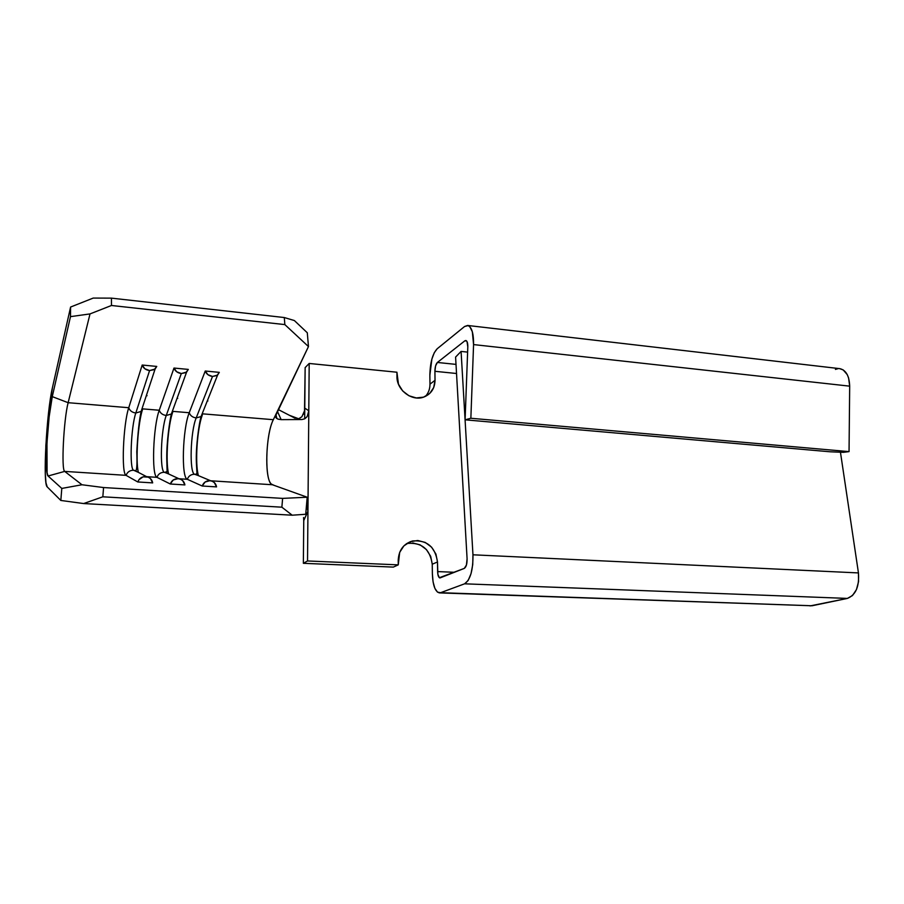 <?xml version="1.0" encoding="UTF-8"?>
<svg xmlns="http://www.w3.org/2000/svg" width="904" height="904" viewBox="0 0 904 904"><rect width="100%" height="100%" fill="white"/><g stroke="black" fill="none" stroke-linecap="round" stroke-linejoin="round"><path stroke-width="1.36" d="M142.719 408.879L141.092 411.456L135.815 413.004C130.967 426.767 129.295 469.199 133.622 470.249L138.21 472.295L133.622 470.249C129.916 470.261 127.396 471.956 126.074 475.346L64.692 471.402C61.122 470.046 63.721 419.399 68.139 402.698L128.752 407.715C129.814 410.732 132.165 412.495 135.815 413.004L149.578 370.572C145.77 370.007 143.307 368.154 142.188 365.035L128.752 407.715C123.193 424.044 121.147 473.933 126.074 475.346L137.792 481.968L152.674 482.894L137.792 481.968C139.419 478.001 142.369 476.25 146.674 476.69C150.03 477.504 152.03 479.572 152.674 482.894L150.369 478.521L148.233 477.154L143.171 476.826L138.956 479.685L137.792 481.968L126.074 475.346C127.396 471.956 129.916 470.261 133.622 470.249C129.295 469.199 130.967 426.767 135.815 413.004C132.165 412.495 129.814 410.732 128.752 407.715L68.139 402.698L90.016 313.914L111.474 305.484L284.839 324.592L308.467 346.56L273.336 419.693L202.756 413.851L201.061 416.563L196.191 417.93C190.416 431.377 189.185 473.154 194.62 474.261L198.191 475.538L194.62 474.261C191.038 474.272 188.597 475.945 187.309 479.289L202.191 486.002L216.553 486.894L202.191 486.002C203.75 482.137 206.587 480.408 210.7 480.792C213.977 481.572 215.932 483.606 216.553 486.894L214.338 482.6L212.282 481.267L209.875 480.691L205.129 482.013L202.191 486.002L187.309 479.289L178.947 478.747L187.309 479.289C188.597 475.945 191.038 474.272 194.62 474.261C189.185 473.154 190.416 431.377 196.191 417.93L212.508 376.459C208.824 375.906 206.406 374.087 205.242 371.024L189.241 412.732C190.337 415.704 192.654 417.433 196.191 417.93C192.654 417.433 190.337 415.704 189.241 412.732L172.992 411.376L171.319 414.032L166.257 415.49C160.935 429.095 159.488 471.199 164.37 472.272L168.415 473.865L164.37 472.272C160.731 472.283 158.256 473.967 156.957 477.335L146.64 476.668L156.957 477.335L170.28 484.002L184.902 484.917L170.28 484.002C171.873 480.092 174.766 478.34 178.969 478.758C182.292 479.549 184.258 481.606 184.902 484.917L182.642 480.578L180.54 479.233L178.088 478.645L173.252 479.979L170.28 484.002L156.957 477.335C158.256 473.967 160.731 472.283 164.37 472.272C159.488 471.199 160.935 429.095 166.257 415.49L181.308 373.544C177.568 372.979 175.127 371.148 173.986 368.052L159.251 410.246C160.324 413.241 162.663 414.981 166.257 415.49C162.663 414.981 160.324 413.241 159.251 410.246L142.719 408.879L159.251 410.246C153.126 426.383 151.363 475.888 156.957 477.335C151.363 475.888 153.126 426.383 159.251 410.246L173.986 368.052L176.664 371.759L181.308 373.544L166.257 415.49L171.353 414.009L172.992 411.376L189.241 412.732C182.585 428.688 181.071 477.809 187.309 479.289C181.071 477.809 182.585 428.688 189.241 412.732L205.242 371.024L207.92 374.697L212.508 376.459L196.191 417.93L201.072 416.541L202.756 413.851L273.336 419.693C265.211 435.152 264.409 483.199 272.387 484.747L307.19 497.223L282.624 498.386L103.576 487.55L81.97 484.759L64.692 471.402L126.074 475.346C121.147 473.933 123.193 424.044 128.752 407.715L142.188 365.035L144.866 368.775L149.578 370.572L135.815 413.004L141.126 411.433L142.719 408.879C138.007 422.281 135.363 460.678 138.368 472.374C135.363 460.678 138.007 422.281 142.719 408.879M168.641 473.978C165.285 461.933 167.895 424.484 172.992 411.376C167.895 424.484 165.285 461.933 168.641 473.978M198.417 475.628C194.846 463.763 197.083 428.891 202.281 415.094C197.083 428.891 194.846 463.763 198.417 475.628M219.31 372.358L205.242 371.024L219.31 372.358L217.582 375.103L212.508 376.459L216.96 375.544L219.31 372.358M188.303 369.408L173.986 368.052L188.303 369.408L186.608 372.098L181.308 373.544L185.862 372.617L188.303 369.408M156.754 366.425L142.188 365.035L156.754 366.425L155.104 369.024L149.578 370.572L154.222 369.646L156.754 366.425M275.494 416.077L308.467 346.56L284.839 324.592L284.297 317.541L284.839 324.592L111.474 305.484L111.452 298.139L284.297 317.541L294.365 320.547L307.292 332.762L308.467 346.56L307.292 332.762L294.365 320.547L284.297 317.541L111.452 298.139L93.225 298.071L70.602 307.044L93.225 298.071L111.452 298.139L111.474 305.484L90.016 313.914L70.478 316.637L70.602 307.044L52.466 387.511L70.602 307.044L70.478 316.637L52.274 396.63L49.144 416.823L46.963 443.062L47.076 472.781L48.07 476.001L61.8 488.431L60.828 500.454L83.643 503.551L292.207 515.201L305.71 514.263L307.19 497.223L305.71 514.263L292.207 515.201L83.643 503.551L102.83 496.804L103.576 487.55L282.624 498.386L281.867 507.189L102.83 496.804L281.867 507.189L292.207 515.201L281.867 507.189L282.624 498.386L307.19 497.223L272.387 484.747L210.688 480.781L272.387 484.747M412.699 542.942L420.123 544.863L426.428 549.564L430.688 556.356L432.248 564.22L437.491 561.972L437.864 574.322L439.355 577.724L464.317 568.39L466.441 564.989L467.085 558.751L455.593 357.08L461.085 351.419L472.961 554.796L858.45 572.921L858.563 581.577L856.45 589.6L852.483 595.555L847.387 598.414C855.726 595.081 859.41 586.583 858.45 572.921L840.449 452.203L858.45 572.921L472.961 554.796L461.085 351.419L467.617 352.119L461.085 351.419L455.593 357.08L467.085 558.751C467.142 563.836 466.215 567.045 464.317 568.39L439.954 577.95C438.553 577.577 437.785 575.452 437.626 571.588L454.486 572.288L437.626 571.588L437.491 561.972L435.909 554.05L431.615 547.191L425.253 542.434L417.761 540.502L410.269 541.688L403.918 545.846L399.681 552.355L398.257 564.864L307.529 560.966L309.191 363.464L305.145 367.6L304.671 418.812L304.772 408.133L308.795 410.778L309.191 363.464L396.924 372.222L398.472 384.189L402.687 390.946L408.958 395.771L416.303 397.941L423.58 397.138L429.682 393.489L433.694 387.579L435.027 380.313L429.976 384.155L429.863 375.228L431.875 359.091L434.282 352.696L437.186 348.763L464.566 326.513L468.148 325.587L469.786 326.672L472.329 331.734L473.572 344.582L470.86 418.258L465.097 419.818L467.809 346.876L467.04 341.633L466.035 340.548L464.837 340.819L465.82 340.492C467.187 340.955 467.854 343.079 467.809 346.876L465.097 419.818L470.86 418.258L473.572 344.582L849.681 386.155L849.048 451.616L843.432 452.328L830.098 451.785L465.097 419.818L830.098 451.785L843.432 452.328L849.048 451.616L470.86 418.258L849.048 451.616L849.681 386.155C849.308 376.007 846.065 370.188 839.929 368.674L467.628 325.463M466.656 341.023L464.837 340.819L437.378 362.459L456.011 364.391L437.378 362.459L435.592 365.883L434.914 371.307C435.005 367.047 435.83 364.097 437.378 362.459L464.837 340.819L466.656 341.023M456.531 373.499L434.914 371.307L435.027 380.313L434.914 371.307L456.531 373.499M439.57 592.9L812.007 605.77L440.598 592.696L464.599 583.814L847.387 598.414L812.007 605.77L440.598 592.696L464.599 583.814L468.136 580.492L471.029 573.69L472.736 564.593L472.961 554.796C473.131 570.232 470.34 579.905 464.599 583.814L847.387 598.414L810.029 605.917M835.432 369.408L838.098 368.662M839.669 368.651L843.206 369.917L847.24 374.618L848.607 378.019L849.681 386.155L473.572 344.582C473.673 333.203 471.696 326.819 467.617 325.451L464.566 326.513L437.186 348.763C432.575 353.746 430.134 362.572 429.863 375.228L429.976 384.211M47.2 486.883L60.828 500.454L47.2 486.883C42.657 484.171 46.579 411.964 52.466 387.511L48.556 412.8L45.844 445.491L45.302 473.741L45.957 482.736L47.2 486.883M146.335 395.636L147.07 395.703L146.335 395.636M177.071 398.291L177.738 398.348L177.071 398.291M207.298 400.913L207.897 400.958L207.298 400.913M81.97 484.759L103.576 487.55L102.83 496.804L83.643 503.551L60.828 500.454L61.8 488.431L81.97 484.759L61.8 488.431L48.07 476.001C44.409 474.25 47.55 416.021 52.274 396.63L68.139 402.698L90.016 313.914L70.478 316.637L52.274 396.63L68.139 402.698C63.721 419.399 61.122 470.046 64.692 471.402L48.07 476.001L64.692 471.402L81.97 484.759M276.172 413.783L273.336 419.693C265.866 433.999 264.284 477.606 271.11 483.832M307.722 508.5L307.948 511.167L303.755 520.568L303.36 563.305L307.529 560.966L308.795 410.778L307.224 416.405L305.213 418.484M306.727 417.094L304.501 418.902L301.834 419.546L281.167 419.648L277.754 419.027L275.833 417.467L275.618 415.252M295.122 418.247L278.217 409.523L295.122 418.247M275.889 414.416L276.861 418.541L278.07 419.151L281.167 419.648L277.37 411.286L281.167 419.648L301.834 419.546M303.484 414.258L304.58 410.518M304.75 408.924L304.772 408.133L308.795 410.778M306.535 504.703L307.948 511.167L303.755 520.557L303.36 563.305L393.319 567.102L398.257 564.864L393.319 567.102L303.36 563.305L307.529 560.966L398.257 564.864L398.223 560.231C398.777 550.152 403.568 543.722 412.619 540.965C426.948 539.857 435.242 546.863 437.491 561.972L432.248 564.22L432.372 573.746L432.248 564.22C430.033 549.248 421.806 542.31 407.591 543.406L406.427 543.722M303.552 517.54L303.755 520.568M440.598 592.696L439.389 592.888C435.163 591.736 432.824 585.351 432.372 573.746L433.072 581.871L434.869 588.323L437.502 592.143L440.598 592.696M406.438 543.722L412.619 540.965M425.501 396.359L425.49 396.37C428.485 392.991 429.976 388.923 429.976 384.155L435.027 380.313C434.79 388.471 431.084 394.042 423.908 397.025C412.1 401.794 396.562 390.087 396.958 376.561L396.924 372.222L309.191 363.464L305.145 367.6L304.524 410.845L301.857 416.789L298.761 418.699M276.861 418.541L276.115 417.874M155.104 369.024L141.126 411.433C139.25 419.897 137.803 433.332 136.798 451.751C137.397 466.995 136.64 473.199 134.504 470.362L146.663 476.69M186.608 372.098L171.353 414.009C169.794 420.27 166.472 442.101 166.765 458.791C167.206 477.651 167.489 470.001 165.206 472.385L178.969 478.758M217.582 375.103L201.072 416.541C199.14 422.744 195.614 447.265 196.383 462.577C197.049 477.063 197.355 472.905 195.4 474.363L210.7 480.792M271.381 484.103L274.33 485.448M289.461 415.32L300.749 419.546M298.908 419.399L296.58 418.744"/></g></svg>
